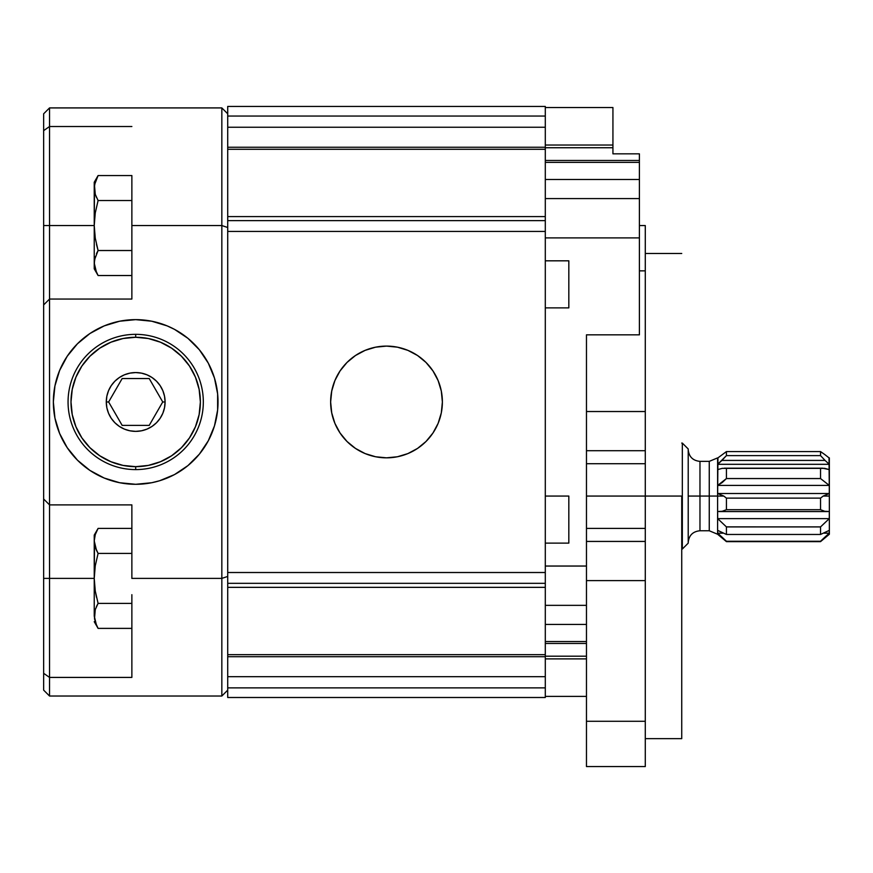 <?xml version="1.0" encoding="UTF-8"?>
<svg xmlns="http://www.w3.org/2000/svg" width="873" height="873" viewBox="0 0 873 873"><rect width="100%" height="100%" fill="white"/><g stroke="black" fill="none" stroke-linecap="round" stroke-linejoin="round"><path stroke-width="1.31" d="M118.815 419.597L122.165 425.391L149.218 425.391L162.738 401.973L165.095 401.973A29.409 29.409 0 0 1 135.686 431.371A29.409 29.409 0 0 1 106.288 401.973L108.634 401.973L118.815 419.597L108.634 401.973L122.165 378.544L149.218 378.544L162.738 401.973L149.218 378.544L122.165 378.544L108.634 401.973L106.288 401.973L106.844 396.233L108.525 390.711L111.242 385.637L114.898 381.174L119.35 377.518L124.435 374.801L129.946 373.131L135.686 372.564L141.426 373.131L146.937 374.801L152.022 377.518L156.485 381.174L160.141 385.637L162.858 390.711L164.528 396.233L165.095 401.973L164.528 407.702L162.858 413.224L160.141 418.309L156.485 422.761L152.022 426.417L146.937 429.134L141.426 430.804L135.686 431.371L129.946 430.804L124.435 429.134L119.35 426.417L114.898 422.761L111.242 418.309L108.525 413.224L106.844 407.702L106.288 401.973A29.409 29.409 0 0 1 135.686 372.564A29.409 29.409 0 0 1 165.095 401.973L162.738 401.973L149.218 425.391L122.165 425.391L118.815 419.597M135.686 334.337L135.686 337.273A64.689 64.689 0 0 1 200.375 401.973A64.689 64.689 0 0 1 135.686 466.662L135.686 469.598A67.636 67.636 0 0 0 203.322 401.973A67.636 67.636 0 0 0 135.686 334.337A67.636 67.636 0 0 1 203.322 401.973A67.636 67.636 0 0 1 135.686 469.598A67.636 67.636 0 0 1 68.061 401.973A67.636 67.636 0 0 1 135.686 334.337A67.636 67.636 0 0 0 68.061 401.973A67.636 67.636 0 0 0 135.686 469.598L135.686 466.662A64.689 64.689 0 0 1 70.997 401.973A64.689 64.689 0 0 1 135.686 337.273L135.686 334.337M135.686 466.662L148.312 465.418L160.446 461.73L171.632 455.761L181.431 447.707L189.474 437.908L195.454 426.722L199.131 414.588L200.375 401.973L199.131 389.347L195.454 377.212L189.474 366.027L181.431 356.228L171.632 348.185L160.446 342.205L148.312 338.517L135.686 337.273L123.071 338.517L110.936 342.205L99.751 348.185L89.941 356.228L81.898 366.027L75.918 377.212L72.241 389.347L70.997 401.973L72.241 414.588L75.918 426.722L81.898 437.908L89.941 447.707L99.751 455.761L110.936 461.73L123.071 465.418L135.686 466.662M688.208 449.606C688.906 456.743 692.824 460.66 699.971 461.37L699.971 496.06L709.258 496.06L709.258 461.37L699.971 461.37L699.971 496.06L688.208 496.06L688.208 543.17L688.208 448.962L682.326 443.08L682.326 496.06L681.737 496.06L682.326 496.06L682.326 549.052L688.208 543.17L682.326 549.052L682.326 443.08L688.208 448.962L688.208 496.06L699.971 496.06L699.971 530.762L709.258 530.762L709.258 496.06L717.606 496.06L717.606 534.243L709.258 530.762L709.258 496.06L699.971 496.06L699.971 530.762C692.824 531.461 688.906 535.389 688.208 542.526M722.211 537.299L726.434 541.26L820.533 541.26L824.723 537.321L820.533 541.642L726.434 541.26L717.671 533.185L717.671 530.369L726.434 534.462L726.434 526.91L717.671 518.627L717.671 511.502L722.211 511.283L726.434 509.701L726.434 498.123L723.782 496.06L717.606 496.06L717.606 534.243L726.434 541.642L820.533 541.642L829.35 534.243L829.35 496.06L823.184 496.06L820.533 498.123L820.533 509.701L824.745 511.283L829.285 511.502L829.285 518.627L820.533 526.91L820.533 534.462L829.285 530.369L829.285 533.185L824.745 537.299M824.723 537.321L829.285 533.185L829.285 530.369L820.533 534.462L726.434 534.462L717.671 530.369L717.671 533.185L722.789 533.185L717.671 533.185L722.233 537.321M717.944 457.834L717.606 496.06L723.782 496.06L726.434 498.123L820.533 498.123L726.434 498.123L726.434 509.701L820.533 509.701L726.434 509.701L722.211 511.283L717.671 511.502L717.671 518.627L829.285 518.627L717.671 518.627L726.434 526.91L820.533 526.91L829.285 518.627L829.285 511.502L824.745 511.283L820.533 509.701L820.533 498.123L823.184 496.06L829.285 493.518L717.671 493.518L723.804 496.082M722.233 482.518L726.434 478.557L726.434 468.375L722.233 468.354L717.671 469.598L717.671 464.305L726.434 455.608L726.434 451.581L717.671 458.063L726.434 451.581L820.533 451.581L820.533 455.608L726.434 455.608L721.906 460.42L825.061 460.42L820.533 455.608L820.533 451.581L726.434 451.581L726.434 455.608L820.533 455.608L825.061 460.42L721.906 460.42L717.671 464.305L717.671 469.598L722.233 468.354L726.434 468.375L726.434 478.557L717.671 485.41L717.671 493.518L829.285 493.518L829.285 485.41L717.671 485.41L829.285 485.41L820.533 478.557L726.434 478.557L820.533 478.557L820.533 468.375L726.434 468.375L822.573 468.179L829.285 469.598L829.285 464.305L717.671 464.305L829.285 464.305L825.061 460.42L829.285 464.305L829.285 469.598L824.723 468.354L820.533 468.375L820.533 478.557L829.285 485.41L829.285 493.518L823.184 496.06L829.35 496.06L829.35 534.243M829.35 457.889L829.35 496.06L829.012 457.834M717.606 496.06L709.258 496.06L709.258 461.37L717.606 457.889L717.606 496.06M824.723 454.495L829.285 458.063L824.723 454.495M824.745 454.517L820.533 451.581M723.782 496.06L717.671 493.518L717.704 485.399M726.434 526.91L726.434 534.462L820.533 534.462L820.533 526.91L726.412 526.877M717.671 485.41L722.211 482.54M829.285 533.185L824.167 533.185L829.285 533.185M94.491 544.086L94.229 578.395L95.266 565.759L98.092 553.406L95.266 547.229L96.488 550.328L94.229 540.911L95.266 534.592L98.092 528.405L94.229 535.105L98.092 528.405L131.867 528.405M96.488 606.462L98.092 603.396L95.266 591.032L94.229 578.395L94.229 615.891L95.266 609.572L98.092 603.396L95.266 591.032L94.229 578.395L95.266 565.759L98.092 553.406L96.488 550.328M95.266 591.032L96.488 597.241M95.266 622.209L96.488 625.308L94.229 615.891L95.266 622.209L98.092 628.385L96.488 625.308M94.491 619.066L95.266 609.572L94.491 612.715M98.092 628.385L131.867 628.385L98.092 628.385L94.229 621.685M98.092 603.396L131.867 603.396L98.092 603.396M98.092 553.406L131.867 553.406L98.092 553.406M94.229 615.891L94.229 578.395L49.532 578.395L49.532 504.889L49.532 578.395L94.229 578.395L94.229 535.105L94.229 540.911L95.266 534.592L98.092 528.405M131.867 594.688L131.867 677.415L49.532 677.415L49.532 578.395L43.65 578.395L43.65 130.634L49.532 126.52L131.867 126.52L49.532 126.52L49.532 107.914L43.65 113.796L49.532 107.914L221.84 107.914L221.84 225.54L227.722 227.515M135.686 319.638A82.335 82.335 0 0 1 218.021 401.973A82.335 82.335 0 0 1 135.686 484.297A82.335 82.335 0 0 1 53.351 401.973A82.335 82.335 0 0 1 135.686 319.638L119.623 321.22L104.182 325.902L89.941 333.508L77.468 343.755L67.232 356.228L59.626 370.458L54.934 385.91L53.351 401.973L54.934 418.036L59.626 433.477L67.232 447.707L77.468 460.191L89.941 470.427L104.182 478.033L119.623 482.725L135.686 484.297L151.749 482.725L159.584 480.761L174.502 474.585L187.924 465.615L199.328 454.2L208.298 440.778L214.474 425.871L217.628 410.037L217.628 393.898L214.474 378.064L208.298 363.157L199.328 349.735L187.924 338.32L174.502 329.361L167.19 325.902L151.749 321.22L135.686 319.638L143.761 320.031M227.722 690.139L221.84 696.021L227.722 690.139M131.867 193.937L131.867 299.046L131.867 225.54L221.84 225.54L221.84 696.021L221.84 578.395L131.867 578.395L131.867 504.889L49.532 504.889L49.532 225.54L49.532 299.046L43.65 304.928L49.532 299.046L131.867 299.046L49.532 299.046L49.532 504.889L43.65 499.007L49.532 504.889L131.867 504.889L131.867 578.395L221.84 578.395L227.722 576.431M43.65 534.287L43.65 690.139L43.65 673.312L49.532 677.415L49.532 696.021L49.532 578.395L43.65 578.395L43.65 673.312L49.532 677.415L131.867 677.415L131.867 610.009M43.65 269.648L43.65 113.796L43.65 130.634L49.532 126.52L49.532 225.54L43.65 225.54L94.229 225.54L95.266 212.903L98.092 200.539L95.266 194.363L94.229 188.044L94.229 263.035L96.488 272.452L94.229 263.035L94.229 268.829L94.491 259.848L98.092 250.529L96.488 244.385M131.867 209.247L131.867 225.54L221.84 225.54L221.84 107.914L49.532 107.914L49.532 225.54L94.229 225.54L95.266 212.903L98.092 200.539L131.867 200.539L98.092 200.539L95.266 194.363L96.488 197.473M43.65 304.928L43.65 499.007M208.298 440.778L211.757 433.477M63.074 363.157L59.626 370.458M127.622 483.904L135.686 484.297M155.689 481.831L151.749 482.725M115.683 322.104L119.623 321.22M95.266 194.363L94.229 182.25L98.092 175.549L131.867 175.549L98.092 175.549L94.229 182.25L94.229 188.044L95.266 181.726L94.491 184.869L98.092 175.549L95.266 181.726M131.867 275.53L98.092 275.53L96.488 272.452M96.488 253.607L98.092 250.529L131.867 250.529L98.092 250.529L95.266 238.176L94.229 225.54L94.229 263.035L95.266 256.717M131.867 175.549L131.867 200.539L131.867 175.549M94.229 268.829L98.092 275.53L95.266 269.342L94.229 263.035M95.266 238.176L94.229 225.54L94.491 184.869M340.055 433.008L334.894 423.35L331.718 412.864L330.638 401.973A55.872 55.872 0 0 1 386.51 346.101A55.872 55.872 0 0 1 442.382 401.973A55.872 55.872 0 0 1 386.51 457.834A55.872 55.872 0 0 1 330.638 401.973L331.718 391.071L334.894 380.584L340.055 370.927L347.007 362.459L355.475 355.518L365.132 350.357L375.608 347.17L386.51 346.101L397.411 347.17L407.887 350.357L417.556 355.518L426.013 362.459L432.964 370.927L438.126 380.584L441.312 391.071L442.382 401.973L441.312 412.864L438.126 423.35L432.964 433.008L426.013 441.476L417.556 448.416L407.887 453.589L397.411 456.765L386.51 457.834L375.608 456.765L365.132 453.589L355.475 448.416L347.007 441.476L340.055 433.008L334.894 423.35L331.718 412.864L330.638 401.973L331.718 391.071M227.722 149.447L227.722 216.591L227.722 106.43L227.722 116.054L545.298 116.054L545.298 106.43L545.298 127.251L227.722 127.251L227.722 116.054L545.298 116.054L545.298 147.242L227.722 147.242L227.722 127.251L545.298 127.251L545.298 220.618L227.722 220.618L227.722 216.591L545.298 216.591L545.298 220.618L227.722 220.618L227.722 231.421L545.298 231.421L545.298 220.618L545.298 231.421L227.722 231.421L227.722 572.513L545.298 572.513L545.298 231.421L545.298 572.513L227.722 572.513L227.722 583.328L545.298 583.328L545.298 572.513L545.298 587.343L227.722 587.343L227.722 583.328L545.298 583.328L545.298 587.343L227.722 587.343L227.722 654.652L545.298 654.652L545.298 587.343L545.298 654.488M227.722 149.054L227.722 147.242L545.298 147.242L545.298 149.054M227.722 654.488L227.722 216.591L545.298 216.591L545.298 149.447M545.298 654.652L545.298 656.703L227.722 656.703L227.722 654.652M545.298 654.892L545.298 676.684L545.298 656.703L227.722 656.703L227.722 676.684L545.298 676.684L545.298 687.88L227.722 687.88L227.722 676.684L545.298 676.684L545.298 687.88L227.722 687.88L227.722 697.505L227.722 654.892M545.298 697.483L545.298 687.88L545.298 697.483M432.964 370.927L438.126 380.584L441.312 391.071L442.382 401.973L441.312 412.864M426.013 441.476L417.556 448.416L407.887 453.589L397.411 456.765L386.51 457.834L375.608 456.765L365.132 453.589M347.007 362.459L355.475 355.518L365.132 350.357L375.608 347.17L386.51 346.101L397.411 347.17L407.887 350.357M681.737 496.06L645.278 496.06L645.278 528.405L586.47 528.405L586.47 496.06L645.278 496.06L586.47 496.06L586.47 450.697L645.278 450.697L645.278 463.716L586.47 463.716L645.278 463.716L645.278 496.06L681.737 496.06L681.737 738.656L681.737 496.06M568.825 307.874L545.298 307.874L568.825 307.874L568.825 260.82L545.298 260.82L568.825 260.82L568.825 307.874M645.278 528.405L645.278 766.57L586.47 766.57L586.47 721.284L586.47 766.57L645.278 766.57L645.278 721.284L586.47 721.284L586.47 580.6L645.278 580.6L645.278 721.284L586.47 721.284L586.47 528.405L645.278 528.405L645.278 541.435L586.47 541.435L586.47 580.6L645.278 580.6L645.278 541.435L586.47 541.435L586.47 528.405M645.278 225.55L639.396 225.55L645.278 225.55L645.278 270.848L645.278 225.55M639.396 270.848L645.278 270.848L645.278 411.532L645.278 270.848L639.396 270.848M645.278 525.95L645.278 466.182M645.278 463.716L645.278 411.532L586.47 411.532L586.47 450.697L645.278 450.697L645.278 411.532L586.47 411.532L586.47 334.839L639.396 334.839L586.47 334.839L586.47 463.716M586.47 525.95L586.47 466.182M639.396 153.834L612.933 153.834L612.933 147.744L545.298 147.744L612.933 147.744L612.933 153.834L639.396 153.834L639.396 334.839L639.396 198.586L545.298 198.586L639.396 198.586L639.396 179.489L545.298 179.489L639.396 179.489L639.396 162.378L545.298 162.378L639.396 162.378L639.396 160.468L545.298 160.468L639.396 160.468L639.396 153.834M586.47 658.897L545.298 658.897L586.47 658.897M545.298 656.201L586.47 656.201L545.298 656.201M586.47 643.466L545.298 643.466L586.47 643.466M586.47 641.557L545.298 641.557L586.47 641.557M586.47 624.446L545.298 624.446L586.47 624.446M586.47 605.349L545.298 605.349L586.47 605.349M586.47 566.042L545.298 566.042L586.47 566.042M568.825 543.115L545.298 543.115L568.825 543.115L568.825 496.06L545.298 496.06L568.825 496.06L568.825 543.115M545.298 237.893L639.396 237.893L545.298 237.893M612.933 107.728L612.933 145.038L545.298 145.038L612.933 145.038L612.933 147.744L612.933 107.532L545.298 107.532M681.737 549.052L682.326 549.052M681.737 443.08L682.326 443.08M719.199 511.567L827.768 511.567M724.383 468.179L822.573 468.179M227.722 113.796L221.84 107.914M43.65 690.139L49.532 696.021L221.84 696.021M227.722 106.43L545.298 106.43M227.722 149.283L545.298 149.283M227.722 697.505L545.298 697.505M645.278 738.656L681.737 738.656M645.278 253.476L681.737 253.476M586.47 696.403L545.298 696.403"/></g></svg>
